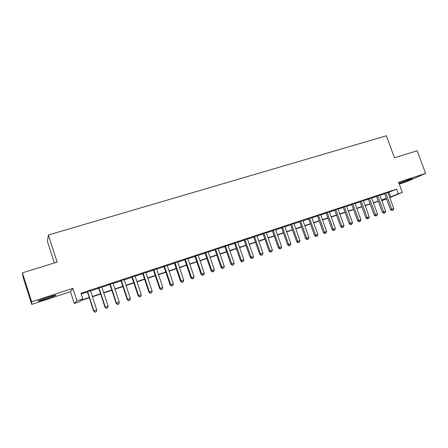 <?xml version="1.0" encoding="UTF-8"?>
<svg xmlns="http://www.w3.org/2000/svg" width="448" height="448" viewBox="0 0 448 448"><rect width="100%" height="100%" fill="white"/><g stroke="black" fill="none" stroke-linecap="round" stroke-linejoin="round"><path stroke-width="0.67" d="M46.883 298.721L55.675 295.467C56.918 294.65 54.113 295.333 47.253 297.5L38.388 300.776C37.195 301.588 40.023 300.899 46.883 298.721M399.05 183.529L412.742 178.545L409.763 179.222L398.966 183.294M89.309 297.797L80.987 300.574L79.822 301.633L74.301 303.481L76.938 300.877L82.802 298.922L81.547 300.065L89.214 297.506M70.482 291.715L72.867 288.366L31.668 301.795L22.4 272.838L23.055 277.189L31.763 304.388L70.482 291.715L74.301 303.481M54.387 262.942L47.443 241.545L48.356 235.004L386.35 135.789L394.47 157.774L417.161 150.758L425.6 173.421L398.569 182.23L402.332 192.433L389.766 197.596M399.269 184.122L406.241 181.843L425.6 173.421M386.54 198.918L381.819 200.71M31.668 301.795L31.763 304.388M90.457 290.696L87.321 291.726M101.814 286.944L98.666 287.98M113.03 283.237L109.872 284.284M124.113 279.58L120.943 280.627M135.061 275.962L131.886 277.015M145.88 272.39L142.694 273.442M156.57 268.862L153.373 269.914M167.132 265.373L163.929 266.431M177.57 261.929L174.362 262.987M187.891 258.518L184.671 259.582M198.089 255.153L194.863 256.217M208.169 251.821L204.932 252.89M218.131 248.534L214.894 249.603M227.982 245.28L224.739 246.35M237.726 242.066L234.472 243.135M247.352 238.885L244.093 239.96M256.872 235.738L253.613 236.818M266.291 232.63L263.021 233.71M275.604 229.555L272.328 230.636M284.81 226.514L281.534 227.595M293.916 223.507L290.634 224.588M302.926 220.534L299.639 221.614M311.836 217.588L308.549 218.674M320.65 214.682L317.358 215.768M329.37 211.798L326.077 212.89M337.999 208.953L334.701 210.039M346.534 206.13L343.235 207.222M354.978 203.342L351.674 204.434M363.334 200.586L360.03 201.678M371.605 197.854L368.301 198.946M379.786 195.154L376.477 196.246M387.968 192.707L396.598 189.118L80.948 293.255L82.802 298.922M81.211 294.05L87.41 292.001M90.546 290.965L98.756 288.254M101.898 287.213L109.962 284.553M113.12 283.511L121.033 280.896M124.202 279.849L131.975 277.278M135.15 276.231L142.783 273.711M145.97 272.658L153.462 270.178M156.654 269.125L164.018 266.694M167.222 265.636L174.446 263.245M177.66 262.186L184.755 259.84M187.975 258.776L194.947 256.474M198.173 255.41L205.022 253.148M208.253 252.078L214.978 249.855M218.221 248.786L224.823 246.602M228.071 245.532L234.556 243.387M237.81 242.312L244.182 240.206M247.442 239.131L253.697 237.065M256.962 235.984L263.11 233.957M266.375 232.876L272.418 230.882M275.688 229.802L281.618 227.842M284.894 226.755L290.724 224.834M294.006 223.748L299.729 221.855M303.01 220.774L308.633 218.915M311.92 217.829L317.447 216.003M320.734 214.917L326.161 213.125M329.454 212.038L334.785 210.274M338.083 209.188L343.319 207.458M346.618 206.366L351.758 204.669M355.062 203.577L360.114 201.908M363.418 200.816L368.379 199.175M371.689 198.083L376.561 196.47M379.87 195.378L384.658 193.799M387.884 192.478L384.574 193.57M72.867 288.366L76.938 300.877M396.598 189.118L398.311 193.771L402.332 192.433M22.4 272.838L57.148 262.091L48.356 235.004M386.422 198.61L381.634 200.206M378.33 201.309L373.458 202.938M370.154 204.042L365.193 205.699M361.894 206.797L356.843 208.482M353.545 209.586L348.404 211.305M345.106 212.402L339.87 214.15M336.577 215.253L331.251 217.028M327.958 218.126L322.532 219.94M319.245 221.038L313.723 222.88M310.436 223.978L304.819 225.854M301.538 226.946L295.814 228.855M292.533 229.953L286.709 231.896M283.438 232.988L277.508 234.97M274.238 236.062L268.201 238.078M264.936 239.165L258.787 241.22M255.528 242.306L249.273 244.395M246.019 245.482L239.646 247.61M236.398 248.696L229.914 250.858M226.666 251.944L220.063 254.145M216.826 255.226L210.106 257.471M206.875 258.552L200.032 260.837M196.806 261.912L189.834 264.236M186.62 265.311L179.525 267.68M176.31 268.75L169.086 271.163M165.883 272.233L158.53 274.691M155.333 275.755L147.84 278.258M144.659 279.317L137.026 281.865M133.851 282.929L126.084 285.522M122.92 286.574L115.007 289.218M111.849 290.27L103.79 292.964M100.649 294.011L92.439 296.75M381.774 200.581L386.445 198.66M389.642 197.266L398.311 193.771M92.344 296.464L100.554 293.72M103.695 292.673L111.754 289.985M114.912 288.932L122.825 286.289M125.989 285.236L133.756 282.643M136.931 281.585L144.564 279.037M147.75 277.973L155.238 275.475M158.435 274.411L165.794 271.953M168.991 270.889L176.221 268.475M179.43 267.406L186.525 265.037M189.745 263.962L196.711 261.638M199.937 260.562L206.78 258.278M210.011 257.202L216.737 254.957M219.974 253.876L226.576 251.675M229.818 250.589L236.303 248.427M239.557 247.341L245.924 245.218M249.183 244.132L255.438 242.043M258.698 240.957L264.841 238.907M268.111 237.815L274.148 235.799M277.418 234.707L283.343 232.73M286.619 231.638L292.443 229.695M295.725 228.603L301.442 226.694M304.73 225.596L310.346 223.72M313.634 222.628L319.155 220.786M322.442 219.688L327.869 217.874M331.156 216.776L336.487 215.001M339.78 213.903L345.016 212.156M348.314 211.053L353.455 209.339M356.754 208.236L361.805 206.55M365.103 205.453L370.065 203.795M373.369 202.692L378.241 201.068M381.545 199.965L386.333 198.369M388.954 192.377L390.628 196.935M384.535 193.463L390.471 209.642L391.742 209.16L385.829 193.032M392.409 210.308L393.21 210.028L392.409 210.308L391.742 209.16L393.758 208.477L387.845 192.371M390.471 209.642L391.894 210.498M393.21 210.028L393.758 208.477M376.438 196.134L382.385 212.402L383.639 211.932L377.709 195.714M384.317 213.08L385.129 212.8L384.317 213.08L383.639 211.932L385.672 211.238L379.747 195.042M382.385 212.402L383.813 213.265M385.129 212.8L385.672 211.238M368.256 198.834L374.22 215.197L375.452 214.732L369.505 198.425M376.141 215.88L376.964 215.6L376.141 215.88L375.452 214.732L377.507 214.026L371.56 197.742M374.22 215.197L375.648 216.065M376.964 215.6L377.507 214.026M359.99 201.566L365.966 218.014L367.175 217.56L361.211 201.163M367.881 218.708L368.71 218.428L367.881 218.708L367.175 217.56L369.253 216.849L363.294 200.474M365.966 218.014L367.394 218.893M368.71 218.428L369.253 216.849M351.635 204.322L357.627 220.864L358.809 220.416L352.834 203.93M359.531 221.57L360.371 221.284L359.531 221.57L358.809 220.416L360.909 219.699L354.939 203.235M357.627 220.864L359.055 221.749M360.371 221.284L360.909 219.699M343.19 207.11L349.199 223.748L350.358 223.306L344.366 206.724M351.092 224.459L351.943 224.174L351.092 224.459L350.358 223.306L352.481 222.583L346.494 206.018M349.199 223.748L350.627 224.638M351.943 224.174L352.481 222.583M334.662 209.927L340.682 226.66L341.813 226.229L335.81 209.546M342.569 227.382L343.426 227.091L342.569 227.382L341.813 226.229L343.958 225.495L337.954 208.841M340.682 226.66L342.11 227.556M343.426 227.091L343.958 225.495M326.038 212.772L332.074 229.6L333.178 229.18L327.158 212.402M333.945 230.339L334.813 230.042L333.945 230.339L333.178 229.18L335.345 228.435L329.33 211.686M332.074 229.6L333.502 230.507M334.813 230.042L335.345 228.435M317.318 215.65L323.372 232.574L324.453 232.159L318.416 215.292M325.237 233.324L326.11 233.022L325.237 233.324L324.453 232.159L326.642 231.414L320.611 214.564M323.372 232.574L324.8 233.486M326.11 233.022L326.642 231.414M308.51 218.562L314.574 235.581L315.627 235.178L309.579 218.21M316.428 236.342L317.313 236.034L316.428 236.342L315.627 235.178L317.845 234.422L311.797 217.476M314.574 235.581L316.002 236.499M317.313 236.034L317.845 234.422M299.6 221.502L305.682 238.622L306.706 238.224L300.642 221.155M307.524 239.389L308.42 239.086L307.524 239.389L306.706 238.224L308.946 237.462L302.887 220.416M305.682 238.622L307.115 239.546M308.42 239.086L308.946 237.462M290.595 224.476L296.694 241.696L297.69 241.31L291.609 224.14M298.525 242.474L299.426 242.166L298.525 242.474L297.69 241.31L299.953 240.531L293.877 223.39M296.694 241.696L298.122 242.626M299.426 242.166L299.953 240.531M281.49 227.478L287.605 244.798L288.574 244.423L282.475 227.153M289.425 245.594L290.338 245.28L289.425 245.594L288.574 244.423L290.858 243.639L284.771 226.397M287.605 244.798L289.033 245.745M290.338 245.28L290.858 243.639M272.289 230.518L278.415 247.94L279.35 247.576L273.241 230.205M280.218 248.746L281.148 248.427L280.218 248.746L279.35 247.576L281.669 246.781L275.559 229.438M278.415 247.94L279.843 248.892M281.148 248.427L281.669 246.781M262.982 233.593L269.119 251.115L270.032 250.762L263.906 233.285M270.917 251.933L271.852 251.614L270.917 251.933L270.032 250.762L272.367 249.962L266.246 232.512M269.119 251.115L270.553 252.078M271.852 251.614L272.367 249.962M253.568 236.695L259.728 254.33L260.602 253.982L254.464 236.404M261.509 255.158L262.455 254.834L261.509 255.158L260.602 253.982L262.97 253.176L256.833 235.62M259.728 254.33L261.156 255.293M262.455 254.834L262.97 253.176M244.054 239.837L250.225 257.578L251.07 257.242L244.916 239.557M251.994 258.418L252.946 258.093L251.994 258.418L251.07 257.242L253.462 256.424L247.313 238.762M250.225 257.578L251.653 258.552M252.946 258.093L253.462 256.424M234.427 243.018L240.615 260.859L241.427 260.534L235.256 242.743M242.368 261.716L243.337 261.386L242.368 261.716L241.427 260.534L243.846 259.711L237.681 241.942M240.615 260.859L242.043 261.845M243.337 261.386L243.846 259.711M224.694 246.232L230.894 264.186L231.672 263.872L225.49 245.969M232.635 265.054L233.615 264.718L232.635 265.054L231.672 263.872L234.119 263.032L227.942 245.157M230.894 264.186L232.322 265.177M233.615 264.718L234.119 263.032M214.85 249.48L221.066 267.546L221.805 267.243L215.611 249.228M222.79 268.425L223.782 268.083L222.79 268.425L221.805 267.243L224.286 266.392L218.092 248.41M221.066 267.546L222.494 268.542M223.782 268.083L224.286 266.392M204.893 252.767L211.12 270.945L211.826 270.654L205.615 252.526M212.834 271.835L213.83 271.494L212.834 271.835L211.826 270.654L214.334 269.797L208.124 251.698M211.12 270.945L212.548 271.953M213.83 271.494L214.334 269.797M194.818 256.094L201.062 274.383L201.734 274.103L195.507 255.864M202.754 275.29L203.767 274.943L202.754 275.29L201.734 274.103L204.266 273.235L198.044 255.03M201.062 274.383L202.485 275.397M203.767 274.943L204.266 273.235M184.626 259.459L190.882 277.861L191.52 277.592L185.276 259.241M192.562 278.785L193.586 278.432L192.562 278.785L191.52 277.592L194.085 276.718L187.846 258.395M190.882 277.861L192.31 278.886M193.586 278.432L194.085 276.718M174.317 262.864L180.589 281.378L181.182 281.126L174.933 262.657M182.252 282.318L183.288 281.96L182.252 282.318L181.182 281.126L183.781 280.235L177.531 261.8M180.589 281.378L182.011 282.414M183.288 281.96L183.781 280.235M163.884 266.308L170.167 284.939L170.727 284.698L164.461 266.118M171.819 285.891L172.866 285.533L171.819 285.891L170.727 284.698L173.354 283.802L167.087 265.25M170.167 284.939L171.59 285.986M172.866 285.533L173.354 283.802M153.334 269.791L159.628 288.54L160.149 288.316L153.866 269.612M161.258 289.509L162.322 289.145L161.258 289.509L160.149 288.316L162.803 287.409L156.526 268.733M159.628 288.54L161.05 289.598M162.322 289.145L162.803 287.409M142.649 273.314L148.96 292.191L149.436 291.973L143.142 273.151M150.573 293.171L151.648 292.802L150.573 293.171L149.436 291.973L152.13 291.054L145.835 272.266M148.96 292.191L150.377 293.255M151.648 292.802L152.13 291.054M131.841 276.886L138.163 295.876L138.6 295.68L132.294 276.735M139.759 296.878L140.846 296.503L139.759 296.878L138.6 295.68L141.322 294.75L135.016 275.834M138.163 295.876L139.58 296.951M140.846 296.503L141.322 294.75M120.904 280.498L127.238 299.611L127.635 299.426L121.313 280.364M128.811 300.625L129.914 300.25L128.811 300.625L127.635 299.426L130.385 298.486L124.068 279.451M127.238 299.611L128.654 300.698M129.914 300.25L130.385 298.486M109.827 284.15L116.183 303.391L116.53 303.223L110.197 284.032M117.734 304.422L118.849 304.041L117.734 304.422L116.53 303.223L119.319 302.271L112.986 283.108M116.183 303.391L117.594 304.489M118.849 304.041L119.319 302.271M98.622 287.851L104.989 307.222L105.291 307.065L98.941 287.745M106.523 308.263L107.649 307.877L106.523 308.263L105.291 307.065L108.114 306.096L101.769 286.815M104.989 307.222L106.394 308.325M107.649 307.877L108.114 306.096M87.276 291.598L93.654 311.091L93.912 310.951L87.55 291.508M95.166 312.155L96.309 311.763L95.166 312.155L93.912 310.951L96.768 309.977L90.412 290.562M93.654 311.091L95.06 312.211M96.309 311.763L96.768 309.977M55.675 295.467L55.569 295.131"/></g></svg>
